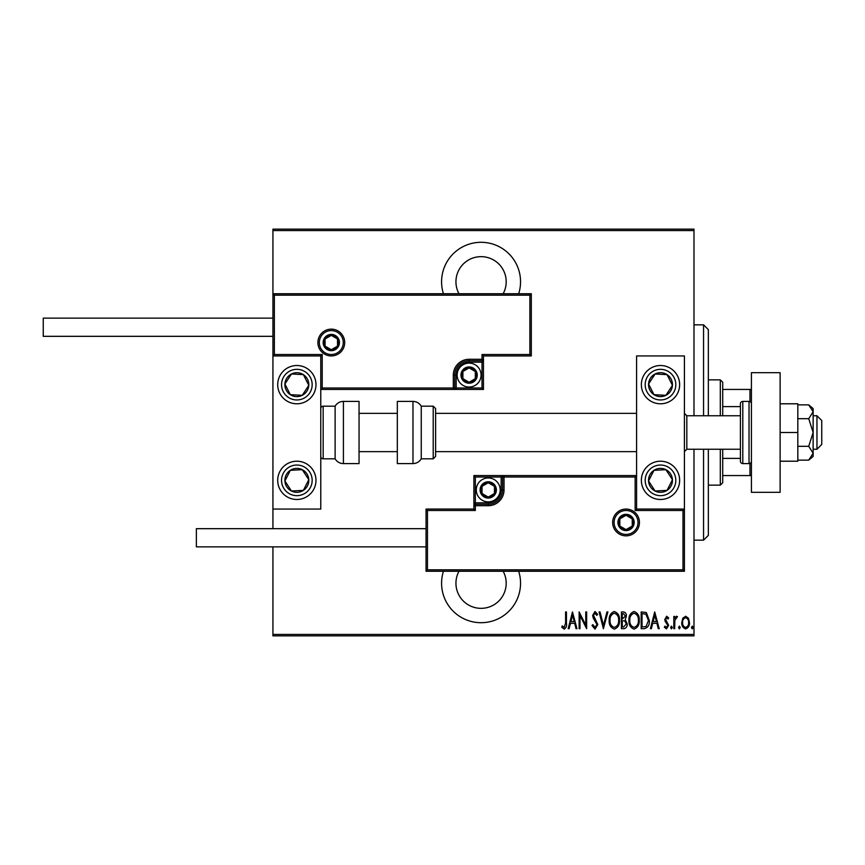 <?xml version="1.0" encoding="UTF-8"?>
<svg xmlns="http://www.w3.org/2000/svg" width="865" height="865" viewBox="0 0 865 865"><rect width="100%" height="100%" fill="white"/><g stroke="black" fill="none" stroke-linecap="round" stroke-linejoin="round"><path stroke-width="1.3" d="M518.686 293.743A39.476 39.476 0 0 0 481.07 242.297A39.476 39.476 0 0 0 443.442 293.743M443.442 571.257A39.476 39.476 0 0 0 481.07 622.703A39.476 39.476 0 0 0 518.686 571.257M503.16 571.257A25.117 25.117 0 0 1 481.07 608.344A25.117 25.117 0 0 1 458.98 571.257M458.98 293.743A25.117 25.117 0 0 1 481.07 256.656A25.117 25.117 0 0 1 503.16 293.743M682.777 618.259L685.621 616.226L688.464 618.248L689.481 622.595C689.665 625.806 688.378 627.904 685.621 628.898C682.863 627.914 681.577 625.806 681.761 622.595L682.777 618.259M673.813 628.682L673.813 616.442L674.668 616.442L674.668 618.248L676.614 616.226L677.457 616.648L674.851 620.367L674.668 628.682L673.813 628.682M666.71 616.226L668.656 617.967L668.05 619.016L666.688 617.729L665.65 619.372L668.656 625.363L666.482 628.898L664.363 627.233L664.958 626.109L666.461 627.395L667.802 625.427L665.131 621.319L664.796 619.437L666.71 616.226M644.263 628.682L641.181 628.682L641.181 611.933L646.339 612.539L649.334 620.519C649.745 624.919 648.047 627.644 644.263 628.682M621.427 628.682L621.427 611.933L623.297 611.933C625.492 612.29 626.509 613.674 626.357 616.085L625.254 619.643L627.222 623.924C627.363 626.455 626.314 628.044 624.076 628.682L621.427 628.682M603.392 628.682L599.088 611.933L600.029 611.933L603.5 625.449L606.96 611.933L607.9 611.933L603.392 628.682M579.982 628.682L579.128 628.682L579.128 611.933L585.778 625.135L585.778 611.933L586.643 611.933L586.643 628.682L579.982 615.512L579.982 628.682M565.602 623.07L565.602 611.933L566.456 611.933L566.456 623.243C566.964 625.979 566.186 627.936 564.131 629.115L561.731 627.179L562.261 625.892L564.207 627.395L565.602 623.07M693.99 634.423L693.99 635.862L272.929 635.862L272.929 634.423L693.99 634.423L693.99 449.249M693.99 415.751L693.99 230.577L272.929 230.577L272.929 229.138L693.99 229.138L693.99 230.577M272.929 634.423L272.929 546.864M272.929 528.677L272.929 509.063L320.774 509.063L320.774 355.937L272.929 355.937L272.929 509.063M274.356 295.17L272.929 293.743L531.305 293.743L531.305 355.937L529.877 354.509L529.877 295.17L274.356 295.17L274.356 354.509L272.929 355.937L272.929 230.577M572.468 611.933L576.977 628.682L576.047 628.682L574.663 623.308L570.489 623.308L569.116 628.682L568.175 628.682L572.468 611.933M595.001 629.115L592.006 625.449L592.849 624.606L595.012 627.395L596.947 624.552L593.206 617.967L592.655 615.415L595.023 611.501L597.585 614.334L596.785 615.372L594.915 613.22L593.509 615.339L597.802 624.573L595.001 629.115M609.187 620.378C608.895 615.988 610.593 613.036 614.269 611.501C618.053 612.928 619.783 615.858 619.491 620.302C619.783 624.692 618.064 627.633 614.355 629.115C610.636 627.666 608.906 624.757 609.187 620.378M628.942 620.378C628.65 615.988 630.347 613.036 634.023 611.501C637.797 612.928 639.538 615.858 639.246 620.302C639.527 624.692 637.819 627.633 634.11 629.115C630.39 627.666 628.66 624.757 628.942 620.378M654.708 611.933L659.216 628.682L658.276 628.682L656.903 623.308L652.718 623.308L651.345 628.682L650.404 628.682L654.708 611.933M670.591 627.503L671.445 626.109L672.31 627.503L671.445 628.898L670.591 627.503M678.538 627.503L679.393 626.109L680.258 627.503L679.393 628.898L678.538 627.503M691.416 627.503L692.281 626.109L693.135 627.503L692.281 628.898L691.416 627.503M574.23 621.6L572.576 615.156L570.922 621.6L574.23 621.6M618.637 620.291C618.843 616.723 617.405 614.366 614.312 613.22C611.252 614.409 609.825 616.788 610.041 620.378C609.836 623.924 611.263 626.271 614.312 627.395C617.415 626.271 618.853 623.903 618.637 620.291M623.46 613.653L622.281 613.653L622.281 619.016L625.503 616.118L623.46 613.653M622.854 620.735L622.281 620.735L622.281 626.963L623.557 626.963L626.357 623.924L624.66 620.929L622.854 620.735M638.381 620.291C638.597 616.723 637.159 614.366 634.067 613.22C631.007 614.409 629.579 616.788 629.796 620.378C629.59 623.924 631.018 626.271 634.067 627.395C637.17 626.271 638.608 623.903 638.381 620.291M642.035 613.653L642.035 626.963L646.058 626.541L648.48 620.519L645.831 614.118L642.035 613.653M656.459 621.6L654.805 615.156L653.162 621.6L656.459 621.6M688.627 622.605C688.745 620.14 687.751 618.507 685.621 617.729C683.491 618.507 682.485 620.129 682.615 622.605C682.485 625.06 683.491 626.66 685.621 627.395C687.751 626.66 688.756 625.06 688.627 622.605M703.559 415.751L703.559 324.84L708.349 329.63L708.349 415.751M708.349 449.249L708.349 535.37L703.559 540.16L703.559 449.249M703.559 324.84L693.99 324.84M703.559 540.16L693.99 540.16M720.307 415.751L720.307 379.865L722.707 382.254L722.707 415.751M722.707 449.249L722.707 482.746L720.307 485.135L720.307 449.249M720.307 379.865L708.349 379.865M720.307 485.135L708.349 485.135M722.707 389.434L751.415 389.434M722.707 406.626L740.408 406.626M722.707 458.374L740.408 458.374M751.415 475.566L749.977 475.566L749.977 463.402M722.707 475.566L749.977 475.566M749.977 401.598L749.977 389.434M660.503 499.483A19.138 19.138 0 0 1 641.365 480.345A19.138 19.138 0 0 1 660.503 461.207A19.138 19.138 0 0 1 679.641 480.345A19.138 19.138 0 0 1 660.503 499.483M660.503 365.517A19.138 19.138 0 0 0 641.365 384.655A19.138 19.138 0 0 0 660.503 403.793A19.138 19.138 0 0 0 679.641 384.655A19.138 19.138 0 0 0 660.503 365.517A19.138 19.138 0 0 1 676.527 395.121A19.138 19.138 0 0 1 660.503 403.793A19.138 19.138 0 0 0 676.527 395.121M636.575 509.063L636.575 355.937L684.42 355.937L684.42 509.063L636.575 509.063L635.137 510.491L635.137 477.004L636.575 475.566L501.159 475.566L501.159 477.004L475.328 477.004L475.328 502.835L488.249 502.835A12.921 12.921 0 0 0 501.159 489.914L501.159 477.004L502.597 477.004A1.438 1.438 0 0 1 504.036 475.566L504.036 489.914A15.786 15.786 0 0 1 488.249 505.711L475.328 505.711L475.328 510.491L427.472 510.491L427.472 569.83L426.045 571.257L426.045 509.063L473.89 509.063L473.89 505.711L475.328 505.711L475.328 504.273L488.249 504.273A14.359 14.359 0 0 0 502.597 489.914L502.597 477.004L635.137 477.004M296.846 365.517A19.138 19.138 0 0 1 315.985 384.655A19.138 19.138 0 0 1 296.846 403.793A19.138 19.138 0 0 1 277.708 384.655A19.138 19.138 0 0 1 296.846 365.517M296.846 499.483A19.138 19.138 0 0 0 315.985 480.345A19.138 19.138 0 0 0 296.846 461.207A19.138 19.138 0 0 0 277.708 480.345A19.138 19.138 0 0 0 296.846 499.483A19.138 19.138 0 0 1 286.38 464.321A19.138 19.138 0 0 0 280.822 490.812M816.96 415.751L821.75 420.541L821.75 444.459L816.96 449.249L816.96 415.751L813.132 415.751M740.408 415.751L686.821 415.751L686.821 449.249L684.42 451.638M343.264 342.54A11.959 11.959 0 0 0 331.295 330.581A11.959 11.959 0 0 0 319.336 342.54A11.959 11.959 0 0 0 331.295 354.509A11.959 11.959 0 0 0 343.264 342.54A11.959 11.959 0 0 1 331.295 354.509A11.959 11.959 0 0 1 319.336 342.54M531.305 355.937L483.459 355.937L483.459 359.289L482.021 359.289L482.021 354.509L529.877 354.509M469.1 362.165L469.1 360.727L482.021 360.727A1.438 1.438 0 0 0 483.459 359.289L483.459 389.434L456.19 389.434L456.19 387.996L482.021 387.996L482.021 362.165L469.1 362.165A12.921 12.921 0 0 0 456.19 375.086L456.19 387.996L454.752 387.996A1.438 1.438 0 0 1 453.314 389.434L456.19 389.434M456.19 375.086L454.752 375.086A14.359 14.359 0 0 1 469.1 360.727A14.359 14.359 0 0 0 454.752 375.086L454.752 387.996L453.314 387.996L453.314 389.434L320.774 389.434L322.213 387.996L453.314 387.996L453.314 375.086A15.786 15.786 0 0 1 469.1 359.289L482.021 359.289L482.021 360.727A1.438 1.438 0 0 0 483.459 359.289M529.877 295.17L531.305 293.743M483.459 355.937L482.021 354.509M274.356 354.509L322.213 354.509L320.774 355.937M483.459 389.434L482.021 387.996M614.085 522.46A11.959 11.959 0 0 0 626.044 534.419A11.959 11.959 0 0 0 638.013 522.46A11.959 11.959 0 0 0 626.044 510.491A11.959 11.959 0 0 0 614.085 522.46A11.959 11.959 0 0 1 626.044 510.491A11.959 11.959 0 0 1 638.013 522.46M427.472 569.83L682.993 569.83L682.993 510.491L684.42 509.063L684.42 571.257L426.045 571.257M473.89 505.711A1.438 1.438 0 0 1 475.328 504.273A1.438 1.438 0 0 0 473.89 505.711L473.89 475.566L501.159 475.566M426.045 509.063L427.472 510.491M473.89 509.063L475.328 510.491M682.993 569.83L684.42 571.257M473.89 475.566L475.328 477.004M481.07 489.914A7.179 7.179 0 0 0 494.456 493.504A7.179 7.179 0 0 0 488.249 482.746A7.179 7.179 0 0 0 481.07 489.914M482.032 489.914L482.032 493.504L488.249 497.094L494.456 493.504L494.456 486.325L488.249 482.746L482.032 486.325L482.032 489.914M500.208 489.914A11.959 11.959 0 0 1 488.249 501.884A11.959 11.959 0 0 1 476.28 489.914A11.959 11.959 0 0 1 488.249 477.956A11.959 11.959 0 0 1 500.208 489.914A11.959 11.959 0 0 0 488.249 477.956A11.959 11.959 0 0 0 476.28 489.914M494.456 493.504L494.456 486.325L488.249 482.746M482.032 486.325L482.032 493.504M461.932 375.086A7.179 7.179 0 0 0 475.318 378.675A7.179 7.179 0 0 0 469.1 367.906A7.179 7.179 0 0 0 461.932 375.086M462.894 375.086L462.894 378.675L469.1 382.254L475.318 378.675L475.318 371.496L469.1 367.906L462.894 371.496L462.894 375.086M481.07 375.086A11.959 11.959 0 0 1 469.1 387.044A11.959 11.959 0 0 1 457.142 375.086A11.959 11.959 0 0 1 469.1 363.116A11.959 11.959 0 0 1 481.07 375.086A11.959 11.959 0 0 0 469.1 363.116A11.959 11.959 0 0 0 457.142 375.086M475.318 378.675L475.318 371.496L469.1 367.906M462.894 371.496L462.894 378.675M324.126 342.54A7.179 7.179 0 0 0 337.512 346.13A7.179 7.179 0 0 0 331.295 335.371A7.179 7.179 0 0 0 324.126 342.54M325.089 342.54L325.089 346.13L331.295 349.72L337.512 346.13L337.512 338.95L331.295 335.371L325.089 338.95L325.089 342.54M337.512 346.13L337.512 338.95L331.295 335.371M325.089 338.95L325.089 346.13M618.875 522.46A7.179 7.179 0 0 0 632.261 526.05A7.179 7.179 0 0 0 626.044 515.281A7.179 7.179 0 0 0 618.875 522.46M619.837 522.46L619.837 526.05L626.044 529.629L632.261 526.05L632.261 518.87L626.044 515.281L619.837 518.87L619.837 522.46M632.261 526.05L632.261 518.87L626.044 515.281M619.837 518.87L619.837 526.05M670.516 391.196A11.959 11.959 0 0 0 655.097 373.983A11.959 11.959 0 0 0 653.962 394.667A11.959 11.959 0 0 0 670.516 391.196M669.175 390.32L672.44 385.314L667.045 374.632L655.097 373.983L648.555 383.995L653.962 394.667L665.899 395.327L669.175 390.32M650.037 400.679A19.138 19.138 0 0 1 644.479 374.188A19.138 19.138 0 0 0 650.037 400.679M672.44 385.314L667.045 374.632L655.097 373.983L648.555 383.995L653.962 394.667L665.899 395.327L672.44 385.314M306.859 391.196A11.959 11.959 0 0 0 291.451 373.983A11.959 11.959 0 0 0 290.305 394.667A11.959 11.959 0 0 0 306.859 391.196M305.518 390.32L308.794 385.314L303.388 374.632L291.451 373.983L284.909 383.995L290.305 394.667L302.253 395.327L305.518 390.32M308.794 385.314L303.388 374.632L291.451 373.983L284.909 383.995L290.305 394.667L302.253 395.327L308.794 385.314M286.834 486.887A11.959 11.959 0 0 0 308.794 479.686A11.959 11.959 0 0 0 290.305 470.333A11.959 11.959 0 0 0 286.834 486.887M288.175 486.011L291.451 491.017L303.388 490.368L308.794 479.686L302.253 469.673L290.305 470.333L284.909 481.005L288.175 486.011M312.871 469.879A19.138 19.138 0 0 0 296.846 461.207A19.138 19.138 0 0 1 307.313 496.369M291.451 491.017L303.388 490.368L308.794 479.686L302.253 469.673L290.305 470.333L284.909 481.005L291.451 491.017M650.48 486.887A11.959 11.959 0 0 0 672.44 479.686A11.959 11.959 0 0 0 653.962 470.333A11.959 11.959 0 0 0 650.48 486.887M651.832 486.011L655.097 491.017L667.045 490.368L672.44 479.686L665.899 469.673L653.962 470.333L648.555 481.005L651.832 486.011M676.527 469.879A19.138 19.138 0 0 1 670.97 496.369A19.138 19.138 0 0 1 644.479 490.812M655.097 491.017L667.045 490.368L672.44 479.686L665.899 469.673L653.962 470.333L648.555 481.005L655.097 491.017M343.416 401.403A9.569 9.569 0 0 0 335.123 406.182L335.123 458.818A9.569 9.569 0 0 0 343.416 463.597L359.051 463.597L359.051 401.403L343.416 401.403L343.416 463.597M335.123 406.182L323.164 406.182A2.39 2.39 0 0 0 320.774 408.572M323.164 406.182L323.164 458.818A2.39 2.39 0 0 1 320.774 456.428M323.164 458.818L335.123 458.818M412.973 401.403L397.327 401.403L397.327 463.597L412.973 463.597L412.973 401.403C416.584 401.522 419.341 403.112 421.255 406.182L421.255 458.818L433.214 458.818L433.214 406.182L435.614 408.572L435.614 456.428L433.214 458.818M435.614 440.588L435.614 451.638L636.575 451.638M272.929 336.323L43.25 336.323L43.25 318.136L272.929 318.136M426.045 546.864L196.366 546.864L196.366 528.677L426.045 528.677M780.122 372.685L780.122 492.315L751.415 492.315L751.415 372.685L780.122 372.685M749.025 463.597L749.025 401.403L742.797 401.403A2.39 2.39 0 0 0 740.408 403.793L740.408 461.207A2.39 2.39 0 0 0 742.797 463.597L749.025 463.597A2.39 2.39 0 0 0 751.415 461.207M749.025 401.403A2.39 2.39 0 0 1 751.415 403.793M808.732 418.692L813.132 432.5L813.132 411.783L808.732 404.874L813.132 408.572L813.132 411.783L808.732 418.692L797.822 418.692M808.732 404.874L797.822 404.874M808.732 446.308L813.132 453.217L813.132 432.5L808.732 446.308L797.822 446.308M808.732 460.126L813.132 456.428L813.132 453.217L808.732 460.126L797.822 460.126M780.122 432.5L797.822 432.5L797.822 403.793L780.122 403.793M797.822 432.5L797.822 461.207L780.122 461.207M317.898 342.54A13.397 13.397 0 0 1 331.295 329.143A13.397 13.397 0 0 1 344.703 342.54A13.397 13.397 0 0 1 331.295 355.937A13.397 13.397 0 0 1 317.898 342.54M322.213 354.509L322.213 387.996M482.021 360.727L482.021 362.165L483.459 362.165M469.1 360.727L469.1 359.289M454.752 375.086L453.314 375.086M639.451 522.46A13.397 13.397 0 0 1 626.044 535.857A13.397 13.397 0 0 1 612.647 522.46A13.397 13.397 0 0 1 626.044 509.063A13.397 13.397 0 0 1 639.451 522.46M682.993 510.491L635.137 510.491M488.249 502.835L488.249 504.273A14.359 14.359 0 0 0 502.597 489.914L504.036 489.914M475.328 504.273L475.328 502.835L473.89 502.835M488.249 504.273L488.249 505.711M501.159 489.914L502.597 489.914M480.107 489.914A8.131 8.131 0 0 0 488.249 498.056A8.131 8.131 0 0 0 496.38 489.914A8.131 8.131 0 0 0 488.249 481.783A8.131 8.131 0 0 0 480.107 489.914M460.969 375.086A8.131 8.131 0 0 0 469.1 383.217A8.131 8.131 0 0 0 477.242 375.086A8.131 8.131 0 0 0 469.1 366.944A8.131 8.131 0 0 0 460.969 375.086M323.164 342.54A8.131 8.131 0 0 0 331.295 350.682A8.131 8.131 0 0 0 339.437 342.54A8.131 8.131 0 0 0 331.295 334.409A8.131 8.131 0 0 0 323.164 342.54M617.913 522.46A8.131 8.131 0 0 0 626.044 530.591A8.131 8.131 0 0 0 634.186 522.46A8.131 8.131 0 0 0 626.044 514.318A8.131 8.131 0 0 0 617.913 522.46M673.316 393.024A15.311 15.311 0 0 0 668.872 371.831A15.311 15.311 0 0 0 647.68 376.275A15.311 15.311 0 0 0 652.124 397.468A15.311 15.311 0 0 0 673.316 393.024M309.67 393.024A15.311 15.311 0 0 0 305.226 371.831A15.311 15.311 0 0 0 284.034 376.275A15.311 15.311 0 0 0 288.478 397.468A15.311 15.311 0 0 0 309.67 393.024M284.034 488.725A15.311 15.311 0 0 0 305.226 493.169A15.311 15.311 0 0 0 309.67 471.976A15.311 15.311 0 0 0 288.478 467.532A15.311 15.311 0 0 0 284.034 488.725M647.68 488.725A15.311 15.311 0 0 0 668.872 493.169A15.311 15.311 0 0 0 673.316 471.976A15.311 15.311 0 0 0 652.124 467.532A15.311 15.311 0 0 0 647.68 488.725M742.797 401.403L742.797 463.597M686.821 415.751L684.42 413.362M359.051 413.362L397.327 413.362M435.614 413.362L636.575 413.362M359.051 451.638L397.327 451.638M816.96 449.249L813.132 449.249M740.408 449.249L686.821 449.249M433.214 406.182L421.255 406.182M412.973 463.597C416.584 463.478 419.341 461.888 421.255 458.818"/></g></svg>
